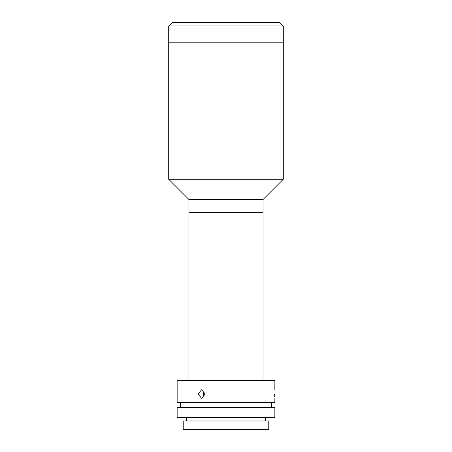 <?xml version="1.0" encoding="UTF-8"?>
<svg xmlns="http://www.w3.org/2000/svg" width="452" height="452" viewBox="0 0 452 452"><rect width="100%" height="100%" fill="white"/><g stroke="black" fill="none" stroke-linecap="round" stroke-linejoin="round"><path stroke-width="0.68" d="M188.936 380.544L188.936 212.66L263.064 212.66L263.064 199.485L283.274 179.269L283.274 25.967L168.726 25.967L172.093 22.6L279.907 22.6L283.274 25.967M263.064 380.544L263.064 212.66L188.936 212.66L188.936 199.485L168.726 179.269L168.726 42.816L283.274 42.816L168.726 42.816L168.726 25.967M168.726 179.269L283.274 179.269M188.936 199.485L263.064 199.485M274.669 394.025C274.867 399.455 274.867 399.455 274.669 394.025C274.867 388.59 274.867 388.59 274.669 394.025L274.697 395.585M274.703 395.698L274.765 397.037M274.856 389.81L274.856 380.544L177.144 380.544L177.144 402.444L274.856 402.444L274.856 398.235M198.016 394.025L201.575 389.81L205.31 394.025L201.575 398.235L198.016 394.025M204.151 390.991L203.095 394.025L204.151 397.054M226 417.608L274.856 417.608L274.856 407.501L177.144 407.501L177.144 417.608L226 417.608M200.202 397.918L201.575 398.235M226 429.4L268.787 429.4L268.787 420.976L183.213 420.976L183.213 429.4L226 429.4M271.482 407.501L271.482 402.444M265.59 420.976L265.59 417.608M186.41 420.976L186.41 417.608M180.517 407.501L180.517 402.444"/></g></svg>

